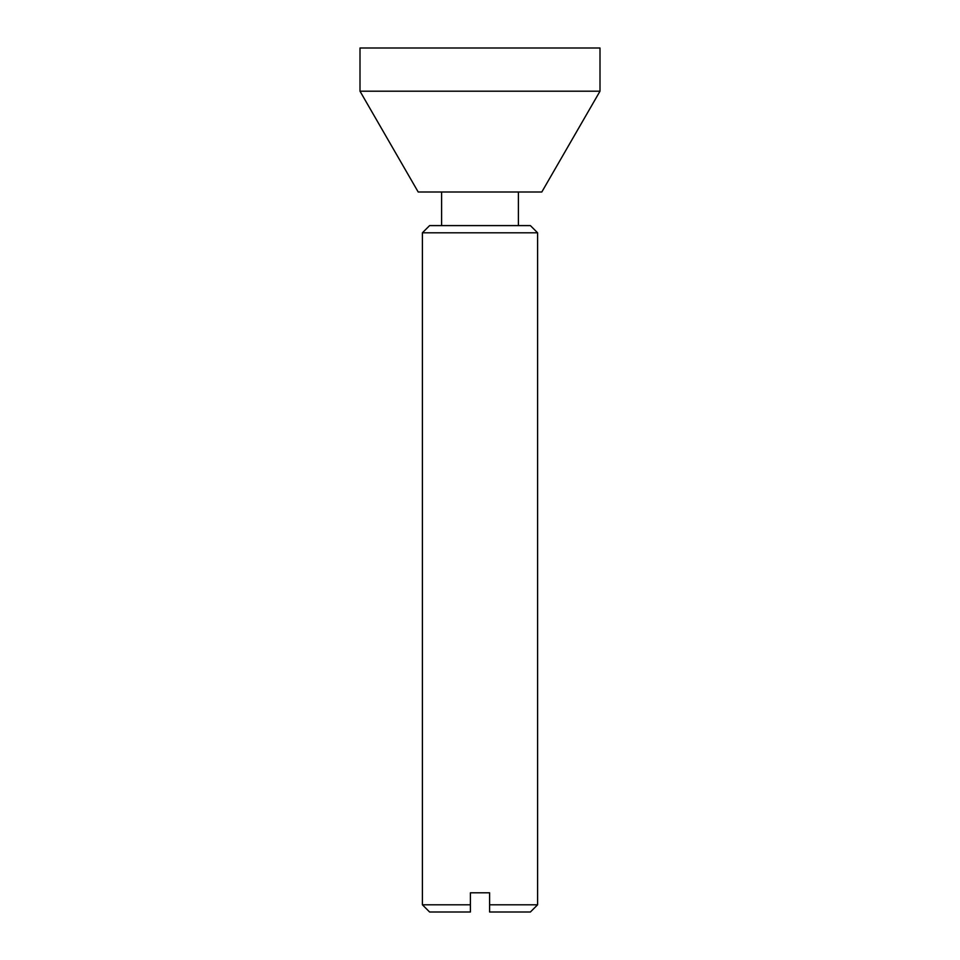 <?xml version="1.0" encoding="UTF-8"?>
<svg xmlns="http://www.w3.org/2000/svg" width="960" height="960" viewBox="0 0 960 960"><rect width="100%" height="100%" fill="white"/><g stroke="black" fill="none" stroke-linecap="round" stroke-linejoin="round"><path stroke-width="1.44" d="M600 91.2L360 91.2L360 48L600 48L600 91.2L541.8 192L418.2 192L360 91.2M537.6 232.8L530.4 225.6L429.6 225.6L422.4 232.8L537.6 232.8L537.6 904.8L489.6 904.8L489.6 912L530.4 912L537.6 904.8M470.4 904.8L422.4 904.8L429.6 912L470.4 912L470.4 892.8L489.6 892.8L489.6 904.8M518.4 192L518.4 225.6M422.4 232.8L422.4 904.8M441.6 192L441.6 225.6"/></g></svg>
